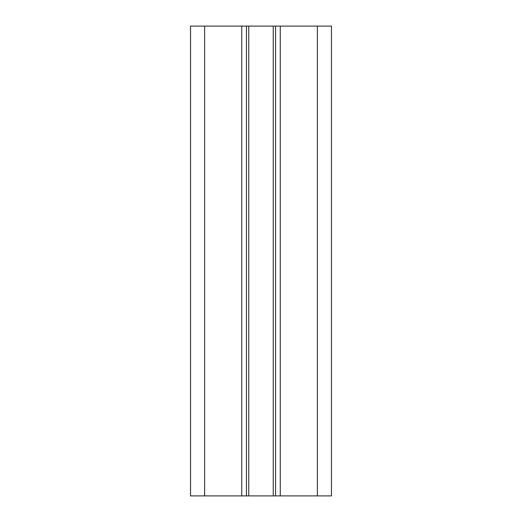 <?xml version="1.0" encoding="UTF-8"?>
<svg xmlns="http://www.w3.org/2000/svg" width="522" height="522" viewBox="0 0 522 522"><rect width="100%" height="100%" fill="white"/><g stroke="black" fill="none" stroke-linecap="round" stroke-linejoin="round"><path stroke-width="0.78" d="M280.262 26.1L331.47 26.1L331.47 495.9L280.262 495.9L280.262 26.1L204.624 26.1L204.624 495.9L246.436 495.9L246.436 26.1L246.436 495.9L273.247 495.9L273.247 26.1M204.624 495.9L190.53 495.9L190.53 26.1L190.53 495.9L190.53 26.1L204.624 26.1M273.247 495.9L280.262 495.9M275.564 495.9L275.564 26.1M317.376 26.1L317.376 495.9M241.738 495.9L241.738 26.1M248.753 495.9L248.753 26.1"/></g></svg>
